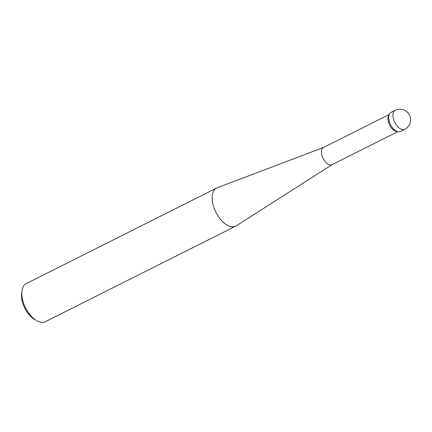 <?xml version="1.0" encoding="UTF-8"?>
<svg xmlns="http://www.w3.org/2000/svg" width="432" height="432" viewBox="0 0 432 432"><rect width="100%" height="100%" fill="white"/><g stroke="black" fill="none" stroke-linecap="round" stroke-linejoin="round"><path stroke-width="0.65" d="M395.923 131.355A9.59 5.168 63.3 0 0 396.56 131.517L398.207 131.798A10.654 5.74 63.3 0 1 397.494 131.62A10.654 5.74 63.3 0 1 390.28 124.06A10.654 5.74 63.3 0 1 389.324 114.102L388.568 115.587A9.59 5.168 63.3 0 0 389.426 124.551A9.59 5.168 63.3 0 0 395.923 131.355M389.081 114.572L323.449 147.523A9.59 5.168 63.3 0 0 322.234 156.281A9.59 5.168 63.3 0 0 329.4 164.754A9.59 5.168 63.3 0 0 332.051 164.662L397.688 131.706M323.573 147.458L217.177 187.796A21.308 11.48 63.3 0 0 216.594 188.055A21.308 11.48 63.3 0 0 212.62 202.77A21.308 11.48 63.3 0 0 229.824 226.341A21.308 11.48 63.3 0 0 235.71 226.136A21.308 11.48 63.3 0 0 236.266 225.823L332.181 164.597M216.594 188.055L26.233 283.619A21.308 11.48 63.3 0 0 21.886 291.314A21.308 11.48 63.3 0 0 22.259 298.334A21.308 11.48 63.3 0 0 36.58 320.593A21.308 11.48 63.3 0 0 45.355 321.7L235.71 226.136M21.886 291.314L21.6 293.9A18.468 9.947 63.3 0 0 21.924 299.986A18.468 9.947 63.3 0 0 34.339 319.275L36.58 320.593M395.156 110.333L390.879 112.477A10.654 5.74 63.3 0 0 390.717 124.94A10.654 5.74 63.3 0 0 400.437 131.522L404.714 129.373A10.654 10.654 0 0 0 410.4 117.855A10.654 10.654 0 0 0 395.156 110.333A10.654 5.74 63.3 0 0 393.169 117.688A10.654 5.74 63.3 0 0 394.994 122.791A10.654 5.74 63.3 0 0 404.714 129.373"/></g></svg>

